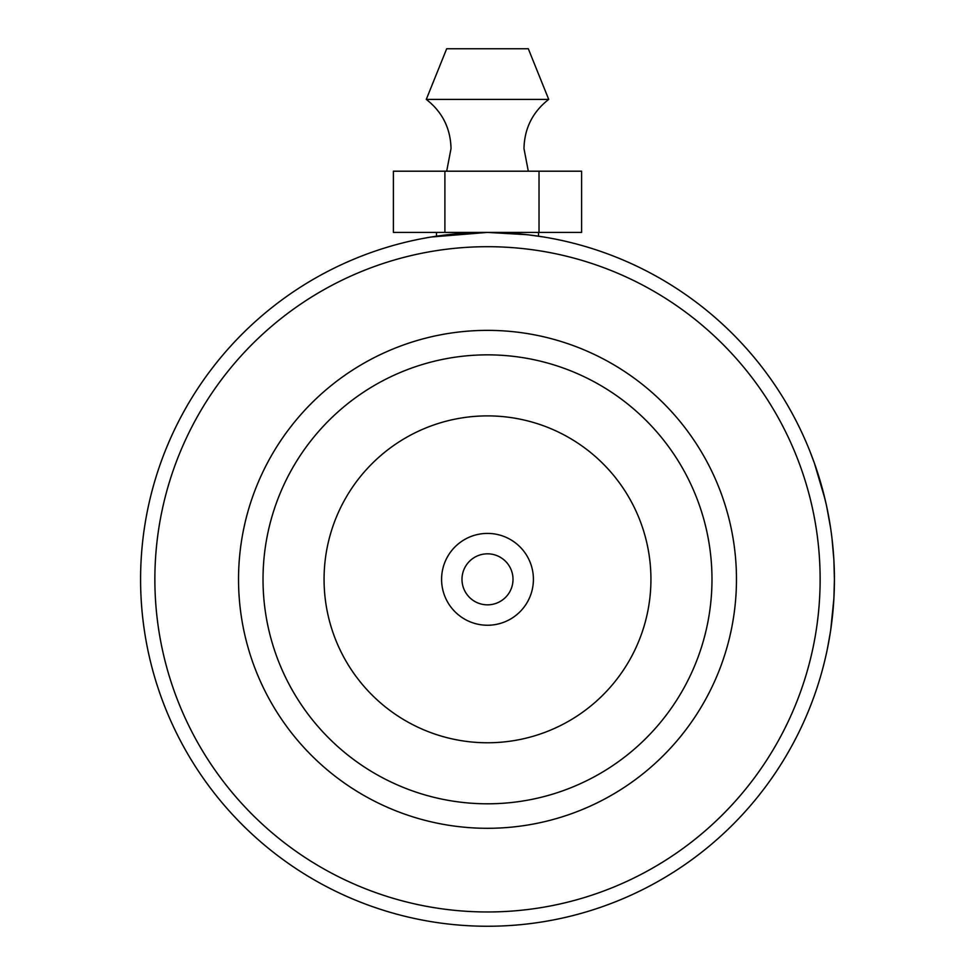 <?xml version="1.0" encoding="UTF-8"?>
<svg xmlns="http://www.w3.org/2000/svg" width="975" height="975" viewBox="0 0 975 975"><rect width="100%" height="100%" fill="white"/><g stroke="black" fill="none" stroke-linecap="round" stroke-linejoin="round"><path stroke-width="1.46" d="M441.59 579.333A45.91 45.91 0 0 0 487.5 625.243A45.91 45.91 0 0 0 533.41 579.333A45.91 45.91 0 0 0 487.5 533.41A45.91 45.91 0 0 0 441.59 579.333M461.992 579.333A25.508 25.508 0 0 0 487.5 604.841A25.508 25.508 0 0 0 513.008 579.333A25.508 25.508 0 0 0 487.5 553.824A25.508 25.508 0 0 0 461.992 579.333M538.517 232.416L538.517 236.182L543.806 237.01L527.341 234.707L487.439 232.416L431.194 237.01M435.459 236.34L436.483 236.182L436.483 232.416M820.133 579.333A332.633 332.633 0 0 0 487.5 246.699A332.633 332.633 0 0 0 154.867 579.333A332.633 332.633 0 0 0 487.5 911.966A332.633 332.633 0 0 0 820.133 579.333M834.417 578.431L834.417 579.333A346.917 346.917 0 0 1 487.5 926.25A346.917 346.917 0 0 1 140.583 579.333A346.917 346.917 0 0 1 487.5 232.416A346.917 346.917 0 0 1 834.417 579.333L833.857 559.553M736.466 579.333A248.966 248.966 0 0 1 487.5 828.299A248.966 248.966 0 0 1 238.534 579.333A248.966 248.966 0 0 1 487.5 330.367A248.966 248.966 0 0 1 736.466 579.333M263.018 579.333A224.482 224.482 0 0 0 487.5 803.802A224.482 224.482 0 0 0 711.982 579.333A224.482 224.482 0 0 0 487.5 354.851A224.482 224.482 0 0 0 263.018 579.333M823.704 493.801L823.339 492.363M820.304 481.406L817.586 472.595M817.306 471.705L815.588 466.574M816.928 470.584L817.854 473.411M819.353 478.213L821.693 486.232M822.303 488.438L826.239 504.453M826.727 506.671L830.542 527.633M830.883 529.949L831.041 531.07M832.016 538.614L833.857 559.565M833.966 561.576L834.003 562.283M834.222 567.755L834.283 569.644M823.717 493.813L822.973 490.961M814.088 462.321L809.603 450.474L814.454 463.344L825.057 499.298M830.225 633.116L827.361 648.936M827.312 649.204L827.872 646.425M827.958 645.962L830.505 631.325M830.737 629.777L833.893 598.516M833.698 601.685L833.942 597.529M834.417 581.088L833.844 599.198M833.771 600.612L832.638 614.408M832.272 617.906L832.065 619.722M832.041 619.905L830.7 630.021M830.895 628.656L832.699 613.86M833.844 599.381L834.417 579.954M426.282 99.389L548.718 99.389L528.316 48.75L446.684 48.75L426.282 99.389C442.284 111.869 450.535 128.261 451.023 148.553L446.684 171.198M444.893 232.416L393.388 232.416L393.388 171.198L444.893 171.198L444.893 232.416L581.612 232.416L581.612 171.198L539.017 171.198L539.017 232.416M444.893 171.198L539.017 171.198M650.934 579.333A163.434 163.434 0 0 0 487.5 415.886A163.434 163.434 0 0 0 324.066 579.333A163.434 163.434 0 0 0 487.5 742.767A163.434 163.434 0 0 0 650.934 579.333M528.316 171.198L523.977 148.553C524.465 128.261 532.716 111.869 548.718 99.389"/></g></svg>
